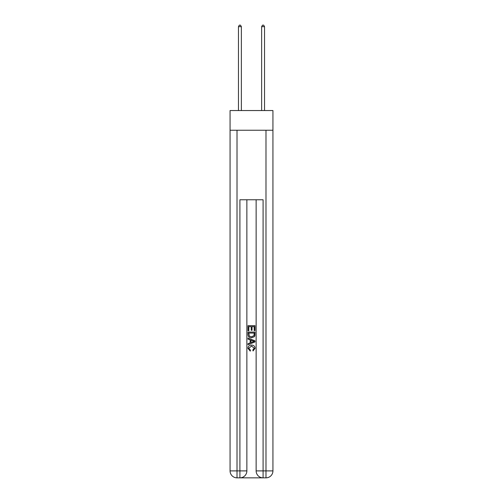 <?xml version="1.0" encoding="UTF-8"?>
<svg xmlns="http://www.w3.org/2000/svg" width="503" height="503" viewBox="0 0 503 503"><rect width="100%" height="100%" fill="white"/><g stroke="black" fill="none" stroke-linecap="round" stroke-linejoin="round"><path stroke-width="0.75" d="M272.934 130.246L272.934 110.547L230.066 110.547L230.066 130.246L272.934 130.246L272.934 470.896L265.986 470.896L265.986 130.246M240.434 477.85L262.566 477.85M263.088 477.85L263.088 470.896L256.134 470.896A6.954 6.954 0 0 0 263.088 477.85L265.986 477.85L265.986 470.896L263.088 470.896L263.088 199.766L239.912 199.766L239.912 470.896L230.066 470.896L230.066 130.246M246.866 199.766L246.866 470.896A6.954 6.954 0 0 1 239.912 477.85L237.014 477.85A6.954 6.954 0 0 1 230.066 470.896M256.134 470.896L256.134 199.766M265.986 477.85A6.954 6.954 0 0 0 272.934 470.896M248.023 330.741L248.023 325.661L254.977 325.661L254.977 330.565L254.172 330.565L254.172 326.642L252.034 326.642L252.034 330.295L251.23 330.295L251.23 326.642L248.828 326.642L248.828 330.741L248.023 330.741M248.023 334.57L248.023 332.081L254.977 332.081L254.876 335.683L254.38 336.696L251.538 337.783C249.312 337.79 248.142 336.721 248.023 334.57M248.828 333.061L249.318 336.136L251.55 336.803L254.028 335.614L254.172 333.061L248.828 333.061M248.023 339.116L248.023 338.079L254.977 340.839L254.977 341.946L248.023 344.706L248.023 343.662L250.161 342.876L250.161 339.909L248.023 339.116M252.89 340.915L250.966 340.204L250.966 342.581L254.172 341.392L252.89 340.915M248.74 348.221L250.475 350.17L250.249 351.151L247.935 348.315C248.124 346.177 249.331 345.102 251.55 345.089C253.688 345.133 254.858 346.202 255.065 348.296L253.047 350.975L252.833 349.994L254.26 348.246L251.557 346.07L248.74 348.221M241.365 110.547L241.365 26.659L238.466 26.659L238.466 110.547M238.466 26.659L239.334 25.15L240.491 25.15L241.365 26.659M264.534 110.547L264.534 26.659L261.635 26.659L261.635 110.547M261.635 26.659L262.509 25.15L263.666 25.15L264.534 26.659M237.014 130.246L237.014 477.85M246.866 470.896L239.912 470.896L239.912 477.85"/></g></svg>
